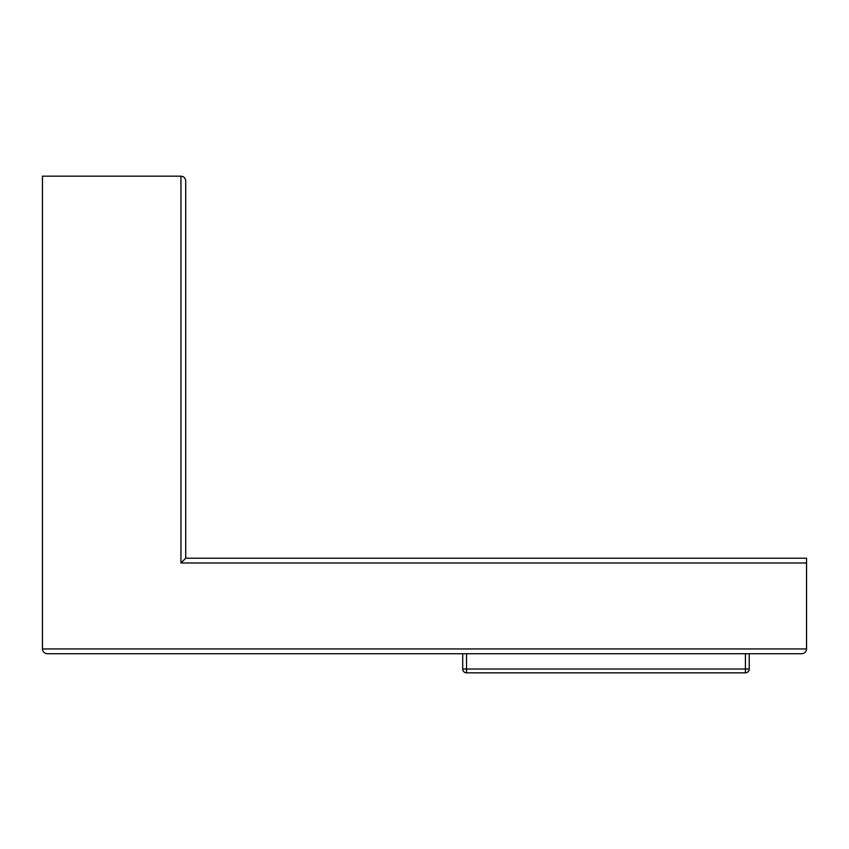 <?xml version="1.0" encoding="UTF-8"?>
<svg xmlns="http://www.w3.org/2000/svg" width="849" height="849" viewBox="0 0 849 849"><rect width="100%" height="100%" fill="white"/><g stroke="black" fill="none" stroke-linecap="round" stroke-linejoin="round"><path stroke-width="1.27" d="M466.526 653.73L466.526 669.012L745.422 669.012L745.422 672.832A3.821 3.821 0 0 0 749.243 669.012A3.821 3.821 0 0 1 745.422 672.832A3.821 3.821 0 0 0 749.243 669.012L749.243 653.73L749.243 669.012A3.821 3.821 0 0 1 745.422 672.832L466.526 672.832A3.821 3.821 0 0 1 462.705 669.012L462.705 653.73M801.774 653.73C804.65 653.422 806.242 651.83 806.55 648.954L806.55 562.993L180.943 562.993L180.943 176.168L42.45 176.168L42.45 648.954C42.758 651.83 44.35 653.422 47.226 653.73C44.35 653.422 42.758 651.83 42.45 648.954L806.55 648.954C806.242 651.83 804.65 653.422 801.774 653.73L47.226 653.73M185.719 180.943C185.411 178.067 183.819 176.475 180.943 176.168C183.819 176.475 185.411 178.067 185.719 180.943L185.719 558.217L806.55 558.217L806.55 562.993M185.719 558.217L180.943 562.993M749.243 669.012L745.422 669.012L745.422 653.73M466.526 672.832L466.526 669.012L462.705 669.012"/></g></svg>
